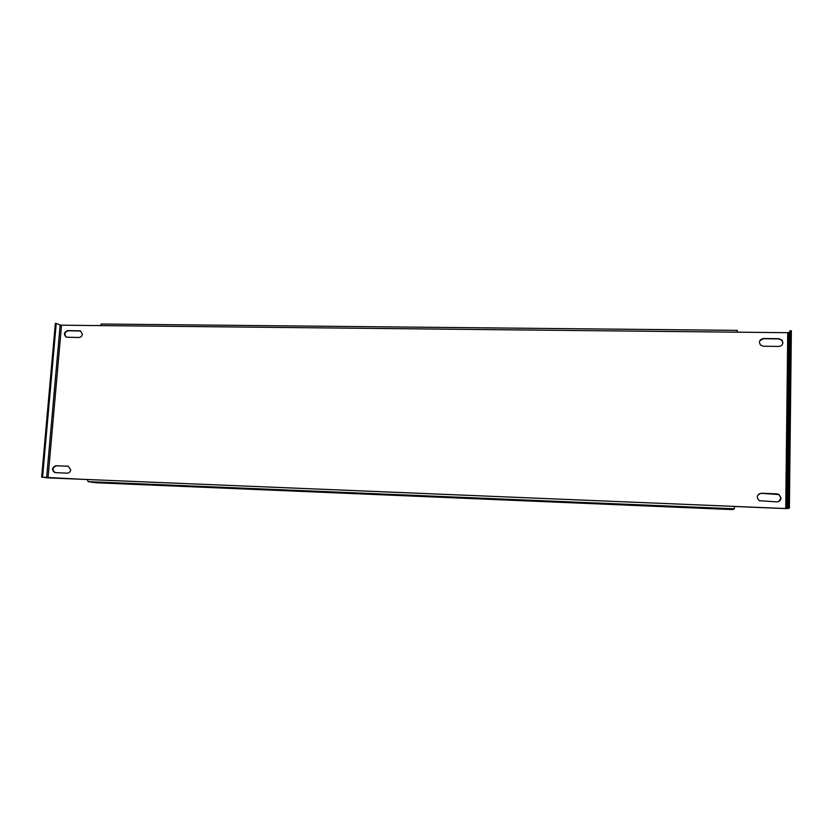 <?xml version="1.0" encoding="UTF-8"?>
<svg xmlns="http://www.w3.org/2000/svg" width="833" height="833" viewBox="0 0 833 833"><rect width="100%" height="100%" fill="white"/><g stroke="black" fill="none" stroke-linecap="round" stroke-linejoin="round"><path stroke-width="1.25" d="M70.69 469.802L68.275 466.251L55.936 465.73C51.813 467.573 51.459 469.874 54.863 472.634L67.181 473.165C69.139 473.029 70.305 471.915 70.69 469.802M782.895 342.602L781.927 340.072L778.813 338.687L763.538 338.51C759.571 339.427 758.551 341.582 760.467 344.987L763.434 346.236L778.72 346.434C781.229 346.236 782.614 344.956 782.895 342.602M759.758 340.78L763.434 338.719L778.688 338.896L781.791 340.281L782.76 342.811M781.042 498.03L779.022 494.5L776.897 493.865L761.383 493.261C756.728 494.635 756.041 497.114 759.332 500.695L776.804 501.872C779.344 501.726 780.76 500.446 781.042 498.03M758.998 493.875L761.268 493.323L778.897 494.563L780.917 498.092L778.668 501.528M82.373 334.137L80.405 330.868L67.785 330.576C63.891 332.2 63.402 334.408 66.317 337.188L78.906 337.49C80.843 337.303 81.998 336.188 82.373 334.137M66.442 337.23C63.933 334.325 64.537 332.169 68.264 330.763L80.78 331.024M95.67 482.734L88.152 481.651L87.382 479.516L48.022 477.882L61.517 325.193L100.356 325.599L101.418 324.047M737.267 330.42L737.403 332.18L787.737 332.69L785.727 508.546L734.487 506.412L734.279 508.796L732.915 509.598L95.587 482.734M55.259 472.686C51.958 469.874 52.354 467.584 56.425 465.814L67.785 466.188M785.727 508.546L787.07 508.546L789.049 332.492L790.163 330.732L791.35 330.743L789.392 508.172L785.592 508.599L734.487 506.474M87.382 479.569L41.65 477.163L42.566 477.194L56.248 323.412L60.143 324.995L46.617 477.767L48.022 477.882M789.049 332.492L787.737 332.69M789.392 508.172L787.07 508.546M790.163 330.732L788.185 508.12M61.517 325.193L60.143 324.995M46.617 477.767L42.566 477.194M41.65 477.163L55.342 323.402L56.248 323.412M87.382 479.516L734.487 506.412M737.403 332.18L100.356 325.599M88.152 481.651L734.279 508.796M101.178 324.016L737.309 330.378M787.008 508.557L788.997 332.534"/></g></svg>
